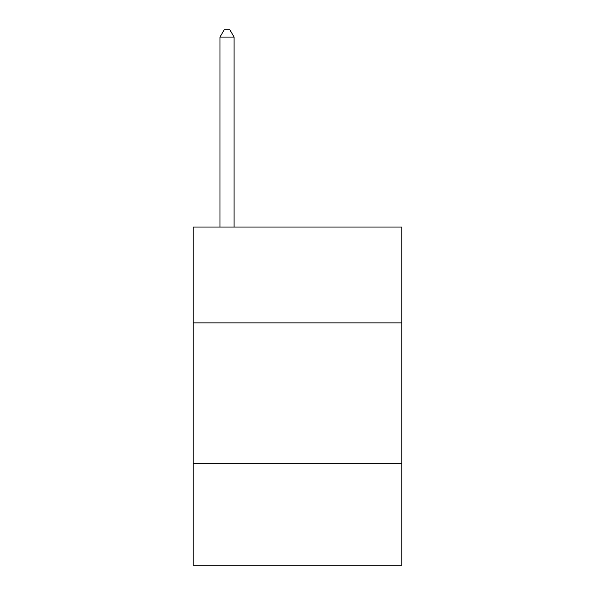 <?xml version="1.0" encoding="UTF-8"?>
<svg xmlns="http://www.w3.org/2000/svg" width="595" height="595" viewBox="0 0 595 595"><rect width="100%" height="100%" fill="white"/><g stroke="black" fill="none" stroke-linecap="round" stroke-linejoin="round"><path stroke-width="0.89" d="M401.781 322.869L401.781 227.037L193.219 227.037L193.219 322.869L401.781 322.869L401.781 565.25L193.219 565.25L193.219 322.869M401.781 463.788L193.219 463.788M234.088 227.037L234.088 37.076L219.994 37.076L219.994 227.037M219.994 37.076L224.218 29.75L229.856 29.75L234.088 37.076"/></g></svg>
